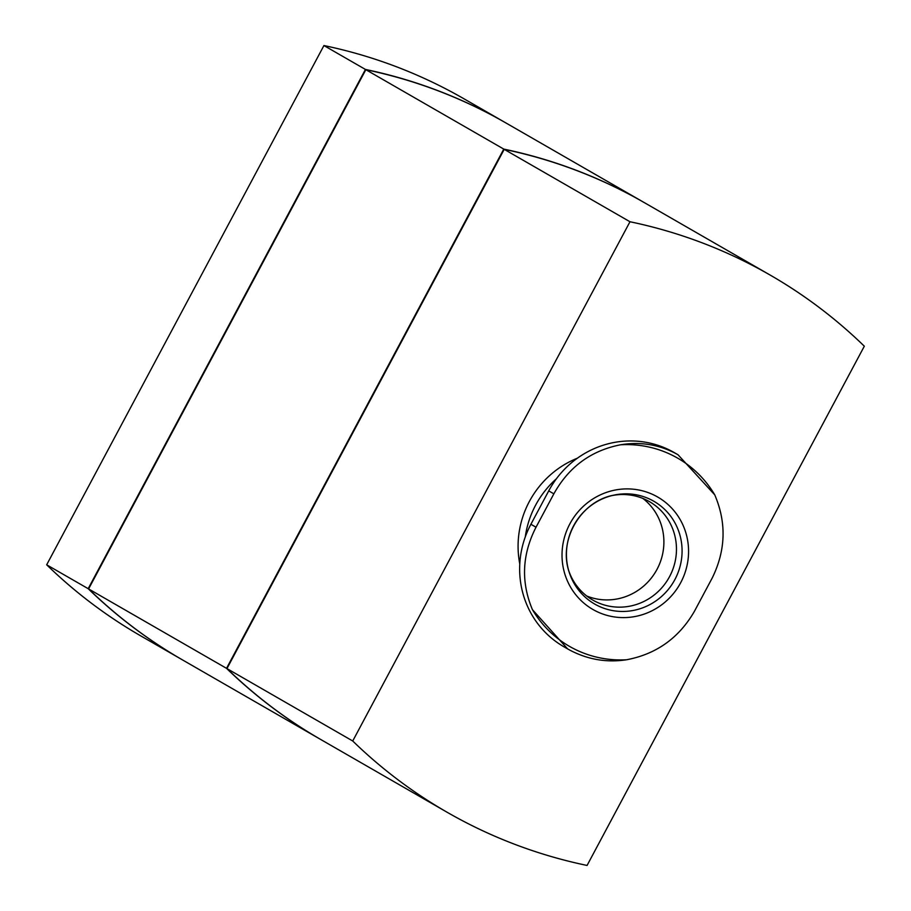 <?xml version="1.0" encoding="UTF-8"?>
<svg xmlns="http://www.w3.org/2000/svg" width="911" height="911" viewBox="0 0 911 911"><rect width="100%" height="100%" fill="white"/><g stroke="black" fill="none" stroke-linecap="round" stroke-linejoin="round"><path stroke-width="1.37" d="M320.843 739.55A506.903 490.072 -60.1 0 1 320.638 739.436L182.701 660.031A506.903 490.072 -60.1 0 1 88.595 588.927L365.846 69.692L503.783 149.097A506.903 490.072 -60.1 0 1 644.031 202.458A506.903 490.072 -60.1 0 1 644.236 202.584M88.595 588.927L226.532 668.344L503.783 149.097M365.846 69.692A506.903 490.072 -60.1 0 1 506.095 123.053L644.031 202.458M320.638 739.436A506.903 490.072 -60.1 0 1 226.532 668.344M446.823 812.088L321.048 739.675A506.903 490.072 -60.1 0 1 226.953 668.583L504.204 149.336A506.903 490.072 -60.1 0 1 644.453 202.697L770.228 275.111A506.903 490.072 -60.1 0 1 864.323 346.203L587.071 865.45A506.903 490.072 -60.1 0 1 446.823 812.088A506.903 490.072 -60.1 0 1 352.728 740.996L629.979 221.749A506.903 490.072 -60.1 0 1 770.228 275.111M642.893 498.442A56.778 54.899 -60.1 0 1 657.013 569.352A56.778 54.899 -60.1 0 1 586.73 595.999M611.816 495.618A56.778 54.899 -60.1 0 1 649.429 501.631A56.778 54.899 -60.1 0 1 669.585 576.583A56.778 54.899 -60.1 0 1 592.776 600.053A56.778 54.899 -60.1 0 1 568.68 570.525M680.699 582.676A64.886 62.734 -60.1 0 1 571.129 588.107A64.886 62.734 -60.1 0 1 624.058 488.968A64.886 62.734 -60.1 0 1 680.699 582.676M570.172 650.306L567.633 648.905L532.457 609.698C520.83 582.072 522.014 554.571 536.021 527.218L553.854 493.83C568.806 466.944 591.023 450.603 620.505 444.796C639.932 441.596 658.22 444.431 675.358 453.291L678.012 454.748L714.736 494.832C726.614 522.618 725.782 550.312 712.243 577.95L694.41 611.338C678.991 637.951 656.41 654.087 626.677 659.746C606.988 662.798 588.142 659.644 570.172 650.306L569.865 650.147M567.633 648.905L563.818 646.708A92.751 89.665 -60.1 0 1 530.897 524.269L548.729 490.881A92.751 89.665 -60.1 0 1 674.197 452.562L678.012 454.748M525.271 536.932A92.751 89.665 -60.1 0 1 556.462 478.708M519.782 563.989A92.751 89.665 -60.1 0 1 577.346 458.21M226.953 668.583L352.728 740.996M504.204 149.336L629.979 221.749M182.485 659.906A506.903 490.072 -60.1 0 1 182.28 659.78A506.903 490.072 -60.1 0 1 88.185 588.688L365.436 69.441A506.903 490.072 -60.1 0 1 505.673 122.814A506.903 490.072 -60.1 0 1 505.89 122.928M182.28 659.78L140.772 635.889A506.903 490.072 -60.1 0 1 46.677 564.797L323.929 45.55A506.903 490.072 -60.1 0 1 464.177 98.912L505.673 122.814M46.677 564.797L88.185 588.688M323.929 45.55L365.436 69.441M674.892 579.544A59.295 57.325 -60.1 0 1 618.467 611.315A59.295 57.325 -60.1 0 1 569.079 571.869A59.295 57.325 -60.1 0 1 613.16 495.288A59.295 57.325 -60.1 0 1 670.986 516.639A59.295 57.325 -60.1 0 1 674.892 579.544M626.677 659.746A108.546 104.936 -60.1 0 1 532.457 609.698M620.505 444.796A108.546 104.936 -60.1 0 1 714.736 494.832M530.897 524.269L536.021 527.218M548.729 490.881L553.854 493.83M569.079 571.869C558.113 539.767 580.922 501.437 613.16 495.288"/></g></svg>
